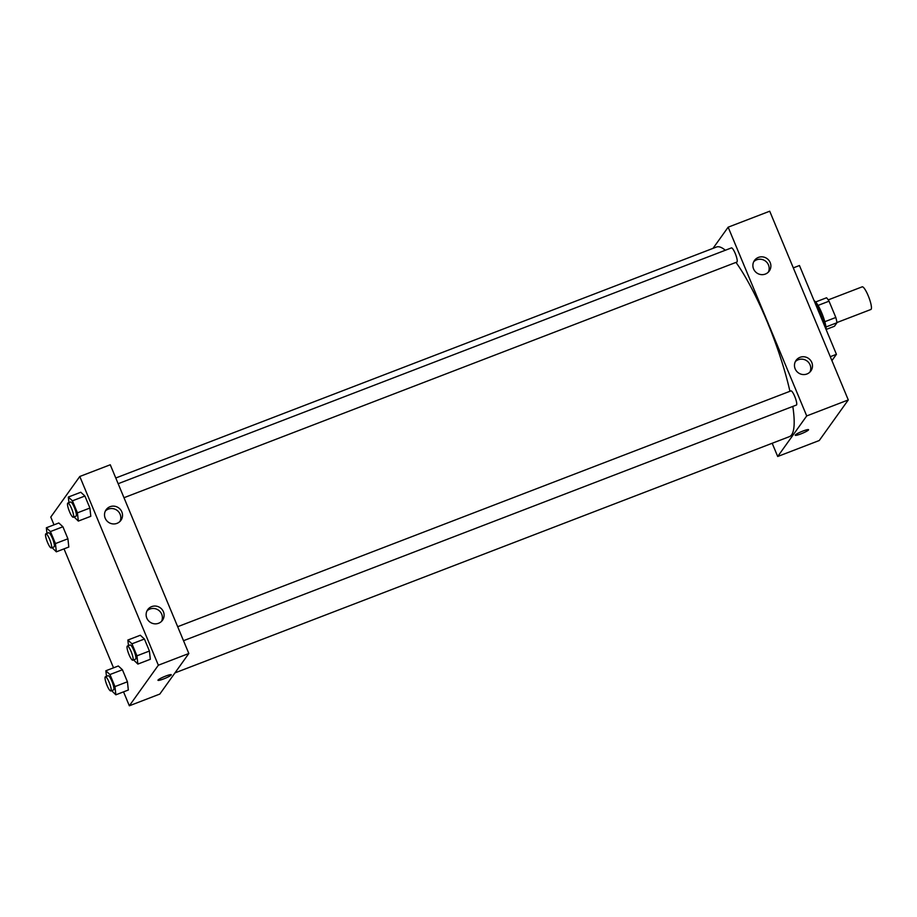 <?xml version="1.0" encoding="UTF-8"?>
<svg xmlns="http://www.w3.org/2000/svg" width="917" height="917" viewBox="0 0 917 917"><rect width="100%" height="100%" fill="white"/><g stroke="black" fill="none" stroke-linecap="round" stroke-linejoin="round"><path stroke-width="1.38" d="M836.934 322.543L870.886 309.488A12.127 2.476 -111 0 0 871.15 309.27A12.127 2.476 -111 0 0 868.537 296.523A12.127 2.476 -111 0 0 862.175 286.838L828.223 299.893M818.056 305.407L829.037 301.189A16.288 3.324 -111 0 0 826.561 297.773L815.637 301.968M829.037 301.189L835.823 317.465A16.288 3.324 -111 0 1 836.957 322.75L834.459 326.257L826.194 329.432M824.819 321.707L835.823 317.465M825.988 326.968L836.957 322.75M814.204 300.787A16.678 3.404 69 0 1 821.77 312.995A16.678 3.404 69 0 1 826.194 329.753M824.841 326.498A24.255 4.94 -111 0 0 813.998 300.444M831.914 360.633L836.43 354.329L799.452 265.517L793.308 267.879M777.696 456.494L819.259 440.515L848.282 399.938L769.718 211.208L728.155 227.187L806.719 415.928L777.696 456.494L772.194 443.266M830.275 356.69L836.43 354.329M183.503 640.708L796.403 405.05A7.577 1.547 -111 0 0 794.752 396.476A7.577 1.547 -111 0 0 790.958 390.894L177.68 626.701M713.013 248.358L728.155 227.187M123.99 497.713L736.878 262.056A7.577 1.547 -111 0 0 737.05 261.918A7.577 1.547 -111 0 0 735.423 253.952A7.577 1.547 -111 0 0 731.445 247.899L118.155 483.706M174.952 672.895L789.377 436.652A101.581 20.701 -111 0 0 791.635 434.818A101.581 20.701 -111 0 0 792.815 406.426M789.927 391.295A101.581 20.701 -111 0 0 735.984 262.4M725.336 250.249A101.581 20.701 -111 0 0 716.475 247.028L115.783 477.998M758.416 257.413A9.101 8.826 -144.4 0 1 769.283 271.031A9.101 8.826 -144.4 0 1 753.568 268.933A9.101 8.826 -144.4 0 1 758.416 257.413M806.937 373.987A9.101 8.826 -144.4 0 1 796.071 360.37A9.101 8.826 -144.4 0 1 808.611 358.478A9.101 8.826 -144.4 0 1 806.937 373.987M806.719 415.928L848.282 399.938L769.718 211.208M768.32 272.154A9.101 8.826 35.6 0 0 753.728 261.712M809.917 372.073A9.101 8.826 35.6 0 0 795.326 361.63M802.914 431.059A7.198 0.94 -22.6 0 1 808.553 429.706A7.198 0.94 -22.6 0 1 802.26 433.351A7.198 0.94 -22.6 0 1 795.257 435.243A7.198 0.94 -22.6 0 1 802.914 431.059M848.282 399.938L819.259 440.515M795.257 435.243A7.198 0.94 157.4 0 0 802.26 433.34A7.198 0.94 157.4 0 0 808.553 429.706M188.833 653.5L110.269 464.77L79.79 476.485L158.354 665.215L188.833 653.5L159.81 694.066L129.331 705.792L123.543 691.865M110.051 506.711A9.101 8.826 -144.4 0 1 120.918 520.329A9.101 8.826 -144.4 0 1 105.203 518.231A9.101 8.826 -144.4 0 1 110.051 506.711M158.572 623.273A9.101 8.826 -144.4 0 1 147.717 609.656A9.101 8.826 -144.4 0 1 160.246 607.776A9.101 8.826 -144.4 0 1 158.572 623.273M118.327 665.983L122.431 669.754L118.327 665.983L105.856 670.774L109.96 674.545L114.969 686.569L115.863 694.811L111.599 690.639M127.429 681.778L122.431 669.754L127.429 681.778L128.334 690.02L127.429 681.778L114.969 686.569M58.803 522.988L62.906 526.759L58.803 522.988L46.343 527.791L50.435 531.562L55.444 543.575L56.35 551.828L52.074 547.644M67.915 538.783L62.906 526.759L67.915 538.783L68.809 547.025L67.915 538.783L55.444 543.575M80.799 492.257L84.903 496.028L80.799 492.257L68.328 497.048L72.432 500.82L77.429 512.844L78.335 521.085L74.059 516.913M89.9 508.041L84.903 496.028L89.9 508.041L90.806 516.294L89.9 508.041L77.429 512.844M158.354 665.215L129.331 705.792M54.011 524.833L50.779 517.062L79.79 476.485M113.536 667.828L64.018 548.87M150.319 659.289L149.425 651.036L144.416 639.023L140.312 635.252L144.416 639.023L149.425 651.036L150.319 659.289L137.859 664.08L133.584 659.896M119.967 521.452A9.101 8.826 35.6 0 0 105.375 511.01M161.552 621.359A9.101 8.826 35.6 0 0 146.961 610.928M158.045 680.047A7.198 0.94 -22.6 0 1 164.957 676.368A7.198 0.94 -22.6 0 1 171.273 674.752A7.198 0.94 -22.6 0 1 164.991 678.385A7.198 0.94 -22.6 0 1 157.976 680.276A7.198 0.94 -22.6 0 1 158.045 680.047M157.976 680.276A7.198 0.94 157.4 0 0 164.991 678.374A7.198 0.94 157.4 0 0 171.273 674.74M106.475 676.368L105.856 670.774M110.808 690.937L113.582 689.871A7.577 1.547 -111 0 0 113.754 689.733A7.577 1.547 -111 0 0 112.115 681.767A7.577 1.547 -111 0 0 108.137 675.726L105.375 676.792A7.577 1.547 -111 0 0 106.647 684.414A7.577 1.547 -111 0 0 110.808 690.937A7.577 1.547 -111 0 0 110.98 690.799A7.577 1.547 -111 0 0 109.352 682.833A7.577 1.547 -111 0 0 105.375 676.792M109.96 674.545L122.431 669.754M115.863 694.811L128.334 690.02M46.95 533.373L46.343 527.791M51.295 547.942L54.057 546.876A7.577 1.547 -111 0 0 54.229 546.738A7.577 1.547 -111 0 0 52.601 538.783A7.577 1.547 -111 0 0 48.624 532.731L45.85 533.797A7.577 1.547 -111 0 0 47.134 541.42A7.577 1.547 -111 0 0 51.295 547.942A7.577 1.547 -111 0 0 51.455 547.804A7.577 1.547 -111 0 0 49.827 539.849A7.577 1.547 -111 0 0 45.85 533.797M50.435 531.562L62.906 526.759M56.35 551.828L68.809 547.025M128.46 645.625L127.853 640.043L131.956 643.814L136.954 655.827L137.859 664.08M132.805 660.206L135.567 659.14A7.577 1.547 -111 0 0 135.739 659.002A7.577 1.547 -111 0 0 134.111 651.036A7.577 1.547 -111 0 0 130.134 644.983L127.36 646.049A7.577 1.547 -111 0 0 128.644 653.683A7.577 1.547 -111 0 0 132.805 660.206A7.577 1.547 -111 0 0 132.965 660.068A7.577 1.547 -111 0 0 131.337 652.102A7.577 1.547 -111 0 0 127.36 646.049M127.853 640.043L140.312 635.252M131.956 643.814L144.416 639.023M136.954 655.827L149.425 651.036M68.935 502.631L68.328 497.048M73.28 517.211L76.054 516.145A7.577 1.547 -111 0 0 76.214 516.007A7.577 1.547 -111 0 0 74.586 508.041A7.577 1.547 -111 0 0 70.609 501.989L67.835 503.055A7.577 1.547 -111 0 0 69.119 510.689A7.577 1.547 -111 0 0 73.28 517.211A7.577 1.547 -111 0 0 73.452 517.073A7.577 1.547 -111 0 0 71.813 509.107A7.577 1.547 -111 0 0 67.835 503.055M72.432 500.82L84.903 496.028M78.335 521.085L90.806 516.294"/></g></svg>
